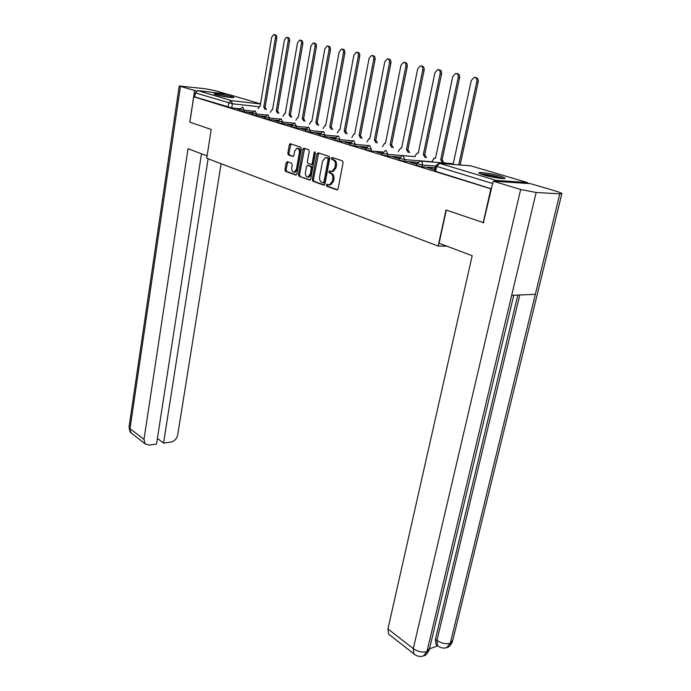 <?xml version="1.0" encoding="UTF-8"?>
<svg xmlns="http://www.w3.org/2000/svg" width="691" height="691" viewBox="0 0 691 691"><rect width="100%" height="100%" fill="white"/><g stroke="black" fill="none" stroke-linecap="round" stroke-linejoin="round"><path stroke-width="1.04" d="M326.385 185.058L326.852 186.294L336.88 189.913L338.115 188.816L343.082 162.592L342.39 160.804L332.233 157.462L331.378 158.265L331.853 159.5L333.157 159.923C334.945 160.822 335.671 162.705 335.325 165.59L334.919 167.766L331.982 171.463L329.512 170.902L328.873 171.705L329.348 172.94L330.635 173.389C332.414 174.296 333.14 176.188 332.794 179.055L332.388 181.223L329.512 184.86L327.007 184.264L326.385 185.058M327.802 184.497L327.966 186.354L337.545 189.809M332.855 157.669L332.967 159.578L334.271 160.01L333.157 159.923M330.324 171.126L330.462 173.009L331.758 173.458L330.635 173.389M483.32 174.892C491.647 177.475 506.909 179.625 504.94 177.958L500.422 176.11C492.087 173.562 477.153 171.454 478.967 173.087L483.32 174.892M215.756 94.719C220.913 96.334 235 98.398 233.852 97.379L232.029 96.619C226.847 95.021 212.975 92.983 214.011 93.985L215.756 94.719M287.257 161.677L286.16 162.756L284.934 169.701L285.547 171.385L295.748 175.065L296.871 173.994L301.371 148.807L300.74 147.114L290.168 143.693L289.304 144.825L287.819 153.29L288.441 154.965L293.07 156.486L293.925 155.363L294.668 151.148L296.992 148.116C298.806 148.315 299.592 149.852 299.367 152.72L296.413 169.278L294.15 172.24C292.328 172.042 291.524 170.504 291.749 167.628L292.233 164.89L291.611 163.197L287.257 161.677M483.778 222.761L445.997 209.995L438.172 246.091L206.721 158.265L211.221 129.485L189.887 122.169L193.713 96.766L491.439 188.98M483.19 222.752L490.852 188.945M312.28 179.53L312.928 181.267L323.759 185.179L324.951 184.082L329.771 158.196L329.097 156.434L318.136 152.832L316.953 153.955L312.28 179.53L313.394 179.591L314.042 181.336L324.407 185.067M309.542 180.049L299.039 176.257L298.408 174.547L302.926 149.325L303.807 148.176L308.592 149.688L309.231 151.407L307.365 161.737L308.013 163.456L311.304 164.527L312.194 163.387L314.155 152.581L314.785 151.77L315.433 153.005L310.7 178.96L309.896 180.066M239.967 108.798L231.727 107.908L232.392 103.771L195.38 92.905L197.894 90.581L227.797 94.209M193.713 96.766L194.784 96.887L195.38 92.905M528.477 183.504L527.224 182.493L496.233 180.42L494.454 181.267M434.941 169.494L428.93 168.034M429.007 167.663L427.332 167.542L434.864 169.865M416.863 163.922L411.275 162.584M411.352 162.221L409.677 162.091L416.785 164.285M399.389 158.533L394.215 157.315M394.285 156.961L392.609 156.822L399.32 158.895M382.494 153.324L377.701 152.219M377.77 151.873L376.103 151.726L382.425 153.678M366.144 148.289L361.713 147.287M361.782 146.941L360.115 146.794L366.075 148.634M350.32 143.408L346.234 142.51M346.295 142.165L344.636 142.018L350.251 143.754M334.988 138.684L331.231 137.88M331.291 137.544L329.642 137.388L334.928 139.021M320.132 134.106L316.685 133.389M316.746 133.061L315.096 132.905L320.071 134.434M305.733 129.666L302.572 129.036M302.632 128.707L300.991 128.552L305.672 129.994M291.766 125.356L288.881 124.812M288.933 124.484L287.301 124.328L291.706 125.684M278.214 121.184L275.588 120.709M275.64 120.389L274.016 120.225L278.153 121.504M265.05 117.124L262.675 116.727M262.727 116.408L261.112 116.243L264.999 117.444M252.267 113.186L250.133 112.849M250.185 112.538L248.57 112.374L252.215 113.497M252.405 112.573L243.871 111.666L244.113 110.18L239.872 109.195M265.214 116.451L256.361 115.527L256.611 114.024L252.293 113.022M278.395 120.45L269.222 119.508L269.481 117.98L265.076 116.952M291.973 124.561L282.464 123.603L282.731 122.057L278.24 121.003M305.975 128.794L296.102 127.826L296.379 126.254L291.801 125.175M320.408 133.156L310.155 132.18L310.44 130.582L305.767 129.467M335.308 137.647L324.649 136.663L324.943 135.047L320.175 133.899M350.683 142.286L339.601 141.284L339.903 139.651L335.031 138.468M366.558 147.071L355.027 146.06L355.338 144.402L350.363 143.184M382.969 152.003L370.955 150.992L371.283 149.308L366.187 148.055M399.934 157.099L387.409 156.088L387.755 154.369L382.538 153.082M417.494 162.368L404.425 161.349L404.779 159.612L399.441 158.282M435.304 167.783L422.02 166.79L422.382 165.028L416.915 163.655M438.172 246.091L446.74 246.126M239.846 109.359L236.382 108.608L239.803 109.662M239.63 110.681L243.871 111.666M252.051 114.525L256.361 115.527M264.826 118.472L269.222 119.508M277.972 122.549L282.464 123.603M291.524 126.738L296.102 127.826M305.482 131.057L310.155 132.18M319.881 135.514L324.649 136.663M334.729 140.1L339.601 141.284M350.043 144.842L355.027 146.06M365.867 149.74L370.955 150.992M382.201 154.793L387.409 156.088M399.087 160.01L404.425 161.349M416.552 165.417L422.02 166.79M194.784 96.887L231.727 107.908M491.465 188.85L434.622 171.005M329.832 184.877L330.626 184.92L333.503 181.284L332.388 181.223M331.758 173.458C333.537 174.374 334.254 176.257 333.908 179.124L333.503 181.284M332.267 171.48L333.097 171.532L336.033 167.844L334.919 167.766M334.271 160.01C336.059 160.899 336.785 162.782 336.439 165.667L336.033 167.844M318.672 153.005L313.394 179.591M323.112 182.813L323.941 182.044L328.156 159.345L327.689 158.118L325.418 157.583L322.507 161.279L319.657 176.723C319.328 179.548 320.028 181.413 321.764 182.329L323.112 182.813M323.362 182.83L324.433 182.899L325.055 182.104L323.941 182.044M326.256 157.643L328.804 158.204L329.27 159.431L325.055 182.104M310.173 179.936L299.039 176.257M304.619 148.384L299.514 174.616L300.144 176.317M311.347 164.518L312.418 164.605L313.299 163.465L315.269 152.668L314.155 152.581M305.439 172.404C305.206 175.333 306.035 176.896 307.918 177.095L310.242 174.106L311.313 168.207L310.665 166.479L307.374 165.408L306.502 166.531L305.439 172.404M308.411 177.121L309.032 177.164L311.347 174.175L310.242 174.106M308.445 165.486L311.779 166.548L312.427 168.276L311.347 174.175M294.651 172.275L295.247 172.309L297.519 169.347L296.413 169.278M297.631 148.168L298.097 148.202C299.911 148.401 300.706 149.938 300.473 152.806L297.519 169.347M290.98 143.901L288.924 153.376L289.538 155.052L293.373 156.365M287.784 161.858L286.039 169.77L286.653 171.454L296.353 174.953M458.738 164.881L476.816 81.771C477.118 78.999 476.246 77.522 474.19 77.34L471.245 80.562L453.322 163.482L450.921 164.259M475.27 77.513L475.589 77.565C477.645 77.746 478.526 79.223 478.215 81.996L460.128 164.985M442.577 162.843L440.711 159.733L458.168 77.729C458.461 75.008 457.623 73.566 455.645 73.384L452.786 76.563L435.52 158.187L434.648 158.075L432.454 160.571L432.151 162.014M456.665 73.548L457.045 73.609C459.023 73.79 459.869 75.233 459.567 77.953L442.102 159.846L443.976 162.955M442.102 159.846L440.711 159.733M425.12 157.583L423.315 154.559L440.141 73.825C440.426 71.156 439.614 69.731 437.714 69.558L434.941 72.693L418.288 153.065L417.468 152.961L415.334 155.423L415.058 156.745M438.673 69.713L439.113 69.782C441.022 69.964 441.825 71.38 441.54 74.041L424.706 154.672L426.52 157.695M424.706 154.672L423.315 154.559M446.282 210.09L439.087 243.241L472.178 255.705L387.927 628.948L413.27 648.633L520.66 189.498L493.21 181.189L483.363 222.752M520.66 189.498L536.138 192.487L511.685 295.325L535.326 294.323L559.814 193.843L536.138 192.487M559.814 193.843L561.921 193.376L557.801 191.701L530.446 183.633L493.21 181.189M429.603 648.78L437.766 645.895M389.612 634.899L388.584 634.088L387.927 628.948M436.997 645.23L435.995 644.478L435.425 639.27L517.809 295.066M435.425 639.27L436.928 640.402L437.498 645.61L438.422 646.335M519.77 294.988L436.928 640.402C441.471 643.381 445.92 644.34 450.29 643.295L446.697 647.64C443.38 648.616 440.314 647.942 437.498 645.61L435.995 644.478M388.584 634.088L413.857 653.841L413.27 648.633C417.856 651.725 422.417 652.701 426.952 651.57L423.376 655.984C419.947 657.029 416.777 656.312 413.857 653.841L414.816 654.61M207.084 155.907L188.012 148.729L143.987 439.433L145.084 443.812L149.066 445.099L156.52 444.071L201.478 153.799M129.087 426.718L179.211 86.004L205.028 88.724L215.471 90.72L226.441 93.959M179.211 86.004L196.434 91.031M157.401 438.405L163.551 443.104L170.858 442.093C174.46 441.221 176.741 438.837 177.708 434.933L221.094 163.715M163.551 443.104L208.095 158.783M189.835 122.108L194.56 90.806M481.333 174.253L483.147 174.296C490.688 175.143 497.036 176.542 502.184 178.503M503.29 178.537C497.114 176.343 489.979 174.806 481.895 173.925L480.314 173.856M497.909 178.028L485.419 175.488M216.965 95.056L230.725 97.5M231.606 97.578L216.102 94.822M408.234 152.495L406.481 149.55L422.711 70.041C422.987 67.433 422.201 66.034 420.37 65.852L417.675 68.953L401.618 148.107L400.832 148.004L398.75 150.439L398.508 151.657M421.277 65.999L421.769 66.077C423.6 66.258 424.386 67.658 424.11 70.266L407.871 149.671L409.625 152.607M407.871 149.671L406.481 149.55M391.875 147.563L390.173 144.704L405.833 66.388C406.101 63.822 405.349 62.449 403.579 62.268L400.961 65.325L385.466 143.296L384.714 143.201L382.469 146.725M404.442 62.406L404.978 62.492C406.749 62.682 407.5 64.047 407.232 66.612L391.564 144.825L393.265 147.684M391.564 144.825L390.173 144.704M376.034 142.795L374.384 140.005L389.499 62.846C389.759 60.324 389.033 58.977 387.323 58.795L384.783 61.819L369.815 138.649L369.106 138.554L366.93 141.957M388.143 58.934L388.722 59.029C390.424 59.21 391.149 60.558 390.899 63.071L375.766 140.135L377.416 142.925M375.766 140.135L374.384 140.005M360.676 138.165L359.07 135.453L373.676 59.417C373.926 56.947 373.226 55.617 371.577 55.435L369.098 58.424L354.647 134.132L353.965 134.045L351.866 137.336M372.354 55.565L372.967 55.669C374.617 55.85 375.317 57.172 375.066 59.642L360.452 135.583L362.058 138.304M360.452 135.583L359.07 135.453M345.776 133.691L344.222 131.031L358.335 56.092C358.577 53.665 357.895 52.361 356.306 52.179L353.904 55.125L339.929 129.761L339.281 129.675L337.251 132.862M357.048 52.3L357.696 52.404C359.285 52.585 359.968 53.889 359.726 56.317L345.604 131.169L347.158 133.821M345.604 131.169L344.222 131.031M331.326 129.338L329.823 126.755L343.462 52.862C343.695 50.478 343.038 49.199 341.501 49.018L339.16 51.929L325.651 125.512L325.038 125.425L323.06 128.517M342.209 49.13L342.891 49.251C344.429 49.432 345.077 50.711 344.844 53.086L331.196 126.894L332.708 129.476M331.196 126.894L329.823 126.755M317.307 125.123L315.839 122.592L329.028 49.735C329.253 47.394 328.622 46.133 327.137 45.952L324.856 48.828L311.788 121.391L311.2 121.305L309.292 124.302M327.802 46.064L328.519 46.185C330.004 46.366 330.635 47.627 330.41 49.959L317.212 122.739L318.681 125.261M317.212 122.739L315.839 122.592M303.686 121.02L302.261 118.558L315.027 46.703C315.243 44.397 314.63 43.153 313.196 42.972L310.976 45.822L298.331 117.384L297.769 117.306L295.912 120.217M313.826 43.084L314.569 43.205C316.003 43.386 316.616 44.63 316.4 46.928L303.625 118.697L305.051 121.167M303.625 118.697L302.261 118.558M290.453 117.047L289.071 114.628L301.423 43.749C301.639 41.486 301.043 40.268 299.652 40.087L297.493 42.894L285.253 113.497L284.709 113.419L282.913 116.243M300.257 40.19L301.026 40.32C302.416 40.493 303.004 41.719 302.796 43.974L290.427 114.775L291.818 117.194M290.427 114.775L289.071 114.628M277.601 113.177L276.245 110.819L288.216 40.89C288.415 38.661 287.845 37.461 286.497 37.279L284.39 40.061L272.539 109.714L272.021 109.644L270.267 112.391M287.076 37.374L287.862 37.504C289.209 37.685 289.779 38.886 289.581 41.114L277.601 110.966L278.957 113.324M277.601 110.966L276.245 110.819M265.094 109.42L263.781 107.114L275.381 38.1C275.571 35.915 275.018 34.731 273.714 34.55L271.658 37.297L260.17 106.043L257.976 108.642M274.258 34.645L275.07 34.783C276.374 34.956 276.936 36.139 276.737 38.333L265.128 107.26L266.45 109.567M265.128 107.26L263.781 107.114M327.966 186.354L326.852 186.294M332.967 159.578L331.853 159.5M330.462 173.009L329.348 172.94M258.624 106.69L232.392 103.771L231.286 100.636L260.516 103.961M260.533 103.866L227.27 94.054M197.894 90.581L231.286 100.636L228.704 103.063L228.039 107.2M527.224 182.493L470.666 165.814L439.623 163.378L496.233 180.42M253.485 111.182L244.113 110.18L242.593 106.958L239.872 109.238L239.63 110.724M266.355 115.051L256.611 114.024L255.039 110.75L252.293 113.065L252.042 114.568M279.613 119.033L269.481 117.98L267.849 114.654L265.068 117.004L264.817 118.524M293.286 123.128L282.731 122.057L281.047 118.679L278.231 121.055L277.963 122.601M307.391 127.351L296.379 126.254L294.634 122.817L291.792 125.226L291.516 126.79M321.946 131.696L310.44 130.582L308.635 127.092L305.759 129.528L305.474 131.117M336.992 136.179L324.943 135.047L323.595 131.532L323.077 131.489L320.166 133.959L319.864 135.574M352.557 140.809L339.903 139.651L338.512 136.075L337.959 136.032L335.014 138.537L334.712 140.169M368.718 145.585L355.338 144.402L353.913 140.765L353.326 140.714L350.346 143.253L350.035 144.911M415.084 156.632L387.755 154.369L386.234 150.603L385.578 150.543L382.529 153.16L382.183 154.87M432.203 161.789L404.779 159.612L403.207 155.769L402.516 155.708L399.424 158.36L399.07 160.096M492.674 183.547L435.675 166.047L422.382 165.028C422.65 163.033 422.106 161.729 420.759 161.115L420.033 161.055L416.898 163.741L416.535 165.503M420.759 161.107L451.767 163.568M433.507 158.274L434 158.282M365.85 149.809L366.178 148.124L369.193 145.551L369.806 145.602L371.283 149.308M435.589 171.532L436.669 166.471L439.623 163.378L438.854 163.318L435.693 165.952M469.897 165.754L471.219 165.978M333.908 179.124L332.794 179.055M336.439 165.667L335.325 165.59M318.067 154.05L316.953 153.955M314.042 181.336L312.928 181.267M329.27 159.431L328.156 159.345M328.804 158.204L327.689 158.118M327.448 157.755L326.333 157.669M299.514 174.616L298.408 174.547M304.031 149.411L302.926 149.325M313.299 163.465L312.194 163.387M312.427 168.276L311.313 168.207M311.779 166.548L310.665 166.479M308.765 165.512L307.65 165.434M300.473 152.806L299.367 152.72M289.538 155.052L288.441 154.965M288.924 153.376L287.819 153.29M290.41 144.92L289.304 144.825M286.653 171.454L285.547 171.385M286.039 169.77L284.934 169.701M287.257 162.834L286.16 162.756M478.215 81.996L476.816 81.771M442.275 159.897L440.875 159.776M459.567 77.953L458.168 77.729M424.87 154.724L423.479 154.603M441.54 74.041L440.141 73.825M513.767 295.238L429.621 648.27L426.952 651.57L511.685 295.325M535.326 294.323L450.29 643.295L452.821 640.203L561.835 193.739M180.429 86.53L130.003 428.575L143.987 439.433M145.084 443.812L131.117 432.894C130.383 433.084 129.683 431.149 129.036 427.098L131.117 432.894L132.171 433.723M408.027 149.722L406.636 149.593M424.11 70.266L422.711 70.041M391.719 144.877L390.329 144.747M407.232 66.612L405.833 66.388M375.921 140.178L374.531 140.048M390.899 63.071L389.499 62.846M360.598 135.626L359.216 135.496M375.066 59.642L373.676 59.417M345.742 131.212L344.368 131.074M359.726 56.317L358.335 56.092M331.335 126.928L329.952 126.79M344.844 53.086L343.462 52.862M317.342 122.773L315.968 122.635M330.41 49.959L329.028 49.735M303.755 118.74L302.39 118.593M316.4 46.928L315.027 46.703M290.557 114.818L289.192 114.671M302.796 43.974L301.423 43.749M277.722 111.001L276.365 110.854M289.581 41.114L288.216 40.89M265.249 107.295L263.902 107.148M276.737 38.333L275.381 38.1M434.604 171.1L435.675 166.047M330.626 184.92L329.512 184.86M333.097 171.532L331.982 171.463M324.433 182.899L323.319 182.839M312.418 164.605L311.304 164.527M309.032 177.164L307.918 177.095M308.48 165.477L307.616 165.417M295.247 172.309L294.15 172.24M447.172 647.476C448.77 647.372 450.541 645.429 452.484 641.663M423.868 655.802C425.57 655.621 427.375 653.626 429.275 649.808"/></g></svg>
